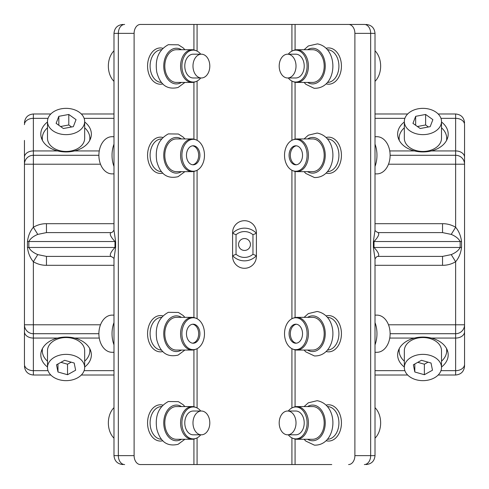 <?xml version="1.0" encoding="UTF-8"?>
<svg xmlns="http://www.w3.org/2000/svg" width="489" height="489" viewBox="0 0 489 489"><rect width="100%" height="100%" fill="white"/><g stroke="black" fill="none" stroke-linecap="round" stroke-linejoin="round"><path stroke-width="0.73" d="M200.741 411.06A11.895 8.411 -90 0 1 201.395 411.023A11.895 8.411 -90 0 1 209.799 422.453A11.895 8.411 -90 0 1 202.049 434.776A11.895 8.411 -90 0 1 201.395 434.813A11.895 8.411 -90 0 1 192.99 423.382A11.895 8.411 -90 0 1 200.741 411.06M201.395 434.813L193.192 434.813A11.895 8.411 -90 0 1 184.793 423.382A11.895 8.411 -90 0 1 192.538 411.06A11.895 8.411 -90 0 1 193.192 411.023L201.395 411.023M195.337 438.639A16.357 11.565 -90 0 1 195.239 438.676A16.357 11.565 -90 0 1 195.148 438.712A16.357 11.565 -90 0 1 192.14 439.275A16.357 11.565 -90 0 1 180.679 425.063A16.357 11.565 -90 0 1 189.139 407.123A16.357 11.565 -90 0 1 192.14 406.567A16.357 11.565 -90 0 1 195.239 407.16L196.217 407.545A15.954 11.284 -90 0 1 200.716 411.023M200.716 434.813A15.954 11.284 -90 0 1 196.217 438.291A15.954 11.284 -90 0 1 196.126 438.327A15.954 11.284 -90 0 1 182.299 427.062A15.954 11.284 -90 0 1 190.264 407.508A15.954 11.284 -90 0 1 196.217 407.545M192.14 439.275L176.37 439.275A16.357 11.565 -90 0 1 164.909 425.063A16.357 11.565 -90 0 1 173.369 407.123A16.357 11.565 -90 0 1 176.37 406.567L192.14 406.567M161.541 439.275A16.357 11.565 -90 0 1 150.184 424.984A16.357 11.565 -90 0 1 158.65 407.123A16.357 11.565 -90 0 1 161.541 406.567M162.861 440.717A18.142 12.824 -90 0 1 147.898 427.019A18.142 12.824 -90 0 1 157.061 405.399A18.142 12.824 -90 0 1 162.861 405.118M192.562 324.238A9.517 6.73 -90 0 1 198.638 332.905A9.517 6.73 -90 0 1 193.681 342.899A9.517 6.73 -90 0 1 192.562 343.18M191.45 324.519A9.517 6.73 -90 0 1 193.192 324.195A9.517 6.73 -90 0 1 199.867 332.465A9.517 6.73 -90 0 1 194.94 342.899A9.517 6.73 -90 0 1 193.192 343.223A9.517 6.73 -90 0 1 186.523 334.953A9.517 6.73 -90 0 1 191.45 324.519M196.126 349.122A15.954 11.284 -90 0 1 182.299 337.85A15.954 11.284 -90 0 1 190.264 318.302A15.954 11.284 -90 0 1 196.217 318.339A15.954 11.284 -90 0 1 204.475 333.712A15.954 11.284 -90 0 1 196.217 349.085A15.954 11.284 -90 0 1 196.126 349.122M195.337 349.427A16.357 11.565 -90 0 1 195.239 349.464A16.357 11.565 -90 0 1 195.148 349.501A16.357 11.565 -90 0 1 192.14 350.063A16.357 11.565 -90 0 1 180.679 335.851A16.357 11.565 -90 0 1 189.139 317.917A16.357 11.565 -90 0 1 192.14 317.355A16.357 11.565 -90 0 1 195.239 317.954L196.217 318.339M192.14 350.063L176.37 350.063A16.357 11.565 -90 0 1 164.909 335.851A16.357 11.565 -90 0 1 173.369 317.917A16.357 11.565 -90 0 1 176.37 317.355L192.14 317.355M161.541 350.063A16.357 11.565 -90 0 1 150.184 335.772A16.357 11.565 -90 0 1 158.65 317.917A16.357 11.565 -90 0 1 161.541 317.355M162.861 351.512A18.142 12.824 -90 0 1 147.898 337.813A18.142 12.824 -90 0 1 157.061 316.194A18.142 12.824 -90 0 1 162.861 315.906M331.756 464.55L140.416 464.55A8.918 6.308 -90 0 1 134.108 455.632L134.108 33.368A8.918 6.308 -90 0 1 140.416 24.45L364.354 24.45A8.918 6.308 90 0 1 370.662 33.368L375.014 33.368C374.488 27.952 371.512 24.976 366.096 24.45M162.861 173.094A18.142 12.824 -90 0 1 147.898 159.396A18.142 12.824 -90 0 1 157.061 137.776A18.142 12.824 -90 0 1 162.861 137.488M162.861 83.882A18.142 12.824 -90 0 1 147.898 70.184A18.142 12.824 -90 0 1 157.061 48.564A18.142 12.824 -90 0 1 162.861 48.283M157.244 24.45L140.416 24.45M331.756 24.45L364.354 24.45M157.244 464.55L140.416 464.55M161.541 171.645A16.357 11.565 -90 0 1 150.184 157.354A16.357 11.565 -90 0 1 158.65 139.499A16.357 11.565 -90 0 1 161.541 138.937M161.541 82.433A16.357 11.565 -90 0 1 150.184 68.142A16.357 11.565 -90 0 1 158.65 50.288A16.357 11.565 -90 0 1 161.541 49.725M124.646 24.45A8.918 6.308 90 0 0 118.338 33.368L118.338 455.632L113.986 455.632L113.986 258.822L115.618 247.471L115.618 241.529L113.986 230.178L113.986 33.368L134.108 33.368M256.395 256.395A11.895 11.895 0 0 1 244.5 268.29A11.895 11.895 0 0 1 232.605 256.395L232.605 232.605A11.895 11.895 0 0 1 244.5 220.71A11.895 11.895 0 0 1 256.395 232.605L256.395 233.277A16.357 16.357 0 0 0 232.605 233.277L236.04 234.732L236.04 254.268L232.605 255.723A16.357 16.357 0 0 0 256.395 255.723L256.395 256.395M348.584 464.55A8.918 6.308 -90 0 0 354.892 455.632L354.892 33.368A8.918 6.308 -90 0 0 348.584 24.45M326.139 440.717A18.142 12.824 -90 0 0 327.679 441.011A18.142 12.824 -90 0 0 341.401 424.238A18.142 12.824 -90 0 0 329.537 404.825A18.142 12.824 -90 0 0 326.139 405.118M326.139 351.512A18.142 12.824 -90 0 0 327.679 351.799A18.142 12.824 -90 0 0 341.401 335.026A18.142 12.824 -90 0 0 329.537 315.619A18.142 12.824 -90 0 0 326.139 315.906M326.139 173.094A18.142 12.824 -90 0 0 327.679 173.381A18.142 12.824 -90 0 0 341.401 156.608A18.142 12.824 -90 0 0 329.537 137.201A18.142 12.824 -90 0 0 326.139 137.488M326.139 83.882A18.142 12.824 -90 0 0 327.459 84.145A18.142 12.824 -90 0 0 341.383 67.708A18.142 12.824 -90 0 0 329.757 48.014A18.142 12.824 -90 0 0 326.139 48.283M115.618 241.529L114.982 241.529C110.673 236.884 109.316 233.907 110.924 232.605L46.461 232.605L46.461 223.687L113.986 223.687M113.986 265.313L46.461 265.313L46.461 256.395L110.924 256.395C109.316 255.093 110.673 252.122 114.982 247.471L115.618 247.471M236.04 254.268A12.922 12.922 0 0 0 252.96 254.268L256.395 255.723L256.395 233.277L252.96 234.732A12.922 12.922 0 0 0 236.04 234.732M327.459 406.567A16.357 11.565 90 0 1 328.186 406.61A16.357 11.565 90 0 1 338.908 423.431A16.357 11.565 90 0 1 327.459 439.275M327.459 317.355A16.357 11.565 90 0 1 328.186 317.398A16.357 11.565 90 0 1 338.908 334.225A16.357 11.565 90 0 1 327.459 350.063M327.459 138.937A16.357 11.565 90 0 1 328.186 138.98A16.357 11.565 90 0 1 338.908 155.808A16.357 11.565 90 0 1 327.459 171.645M327.459 49.725A16.357 11.565 90 0 1 328.382 49.792A16.357 11.565 90 0 1 338.901 66.736A16.357 11.565 90 0 1 327.459 82.433M375.014 33.368L375.014 230.178L373.382 241.529L373.382 247.471L375.014 258.822L375.014 455.632C374.488 461.048 371.512 464.018 366.096 464.55M113.986 344.837A23.79 16.822 -90 0 1 113.986 322.581M113.986 166.419A23.79 16.822 -90 0 1 113.986 144.163M46.461 256.395L37.763 254.604C33.295 252.721 30.318 250.344 28.839 247.471L27.451 247.471L27.451 241.529C28.197 235.784 30.165 231.028 33.368 227.263L37.763 234.396L46.461 232.605M37.763 234.396C33.295 236.279 30.318 238.656 28.839 241.529L114.982 241.529L114.982 247.471L28.839 247.471L28.839 241.529L27.451 241.529M252.96 254.268L252.96 234.732M373.382 247.471L374.018 247.471C378.327 252.116 379.684 255.093 378.076 256.395L442.539 256.395L442.539 265.313L375.014 265.313M378.076 232.605C379.684 233.907 378.327 236.878 374.018 241.529L374.018 247.471L460.161 247.471L460.161 241.529C458.682 238.656 455.705 236.279 451.237 234.396L442.539 232.605L378.076 232.605C375.815 231.468 374.794 230.606 375.008 230.019M27.451 247.471C28.197 253.216 30.165 257.972 33.368 261.737L37.763 254.604M238.553 244.5A5.947 5.947 0 0 0 244.5 250.447A5.947 5.947 0 0 0 250.447 244.5A5.947 5.947 0 0 0 244.5 238.553A5.947 5.947 0 0 0 238.553 244.5M375.014 144.163A23.79 16.822 90 0 1 375.014 166.419M375.014 322.581A23.79 16.822 90 0 1 375.014 344.837M388.498 324.788L455.632 324.788L455.632 261.737L451.237 254.604L442.539 256.395M451.237 254.604C455.705 252.721 458.682 250.344 460.161 247.471L461.549 247.471L461.549 241.529C460.803 235.784 458.835 231.028 455.632 227.263L451.237 234.396M47.494 367.007A25.275 17.873 180 0 1 40.807 354.892A25.275 17.873 180 0 1 43.9 346.322A25.275 17.873 0 0 1 57.561 338.064L33.368 338.064A8.918 6.308 180 0 1 24.45 331.756L24.45 164.212A8.918 8.918 0 0 1 33.368 155.288L98.888 155.288M390.112 155.288L455.632 155.288L455.632 164.212L464.55 164.212A8.918 8.918 0 0 0 455.632 155.288L455.632 150.936L431.439 150.936C425.76 152.268 420.082 152.268 414.397 150.936A25.275 17.873 180 0 1 397.643 134.108A25.275 17.873 180 0 1 400.736 125.539A25.275 17.873 180 0 1 404.336 121.993M390.112 333.712L455.632 333.712A8.918 8.918 0 0 0 464.55 324.788L464.55 157.244A8.918 6.308 180 0 0 455.632 150.936L455.632 118.338A8.918 6.308 0 0 1 464.55 124.646L464.55 140.416M98.888 333.712L33.368 333.712L33.368 261.737C37.451 264.146 41.816 265.338 46.461 265.313M195.337 171.009A16.357 11.565 -90 0 1 195.239 171.046A16.357 11.565 -90 0 1 195.148 171.083A16.357 11.565 -90 0 1 192.14 171.645L176.37 171.645A16.357 11.565 -90 0 1 164.909 157.434A16.357 11.565 -90 0 1 173.369 139.499A16.357 11.565 -90 0 1 176.37 138.937L192.14 138.937A16.357 11.565 -90 0 1 195.239 139.536L196.217 139.915A15.954 11.284 -90 0 1 204.475 155.288A15.954 11.284 -90 0 1 196.217 170.661A15.954 11.284 -90 0 1 196.126 170.698A15.954 11.284 -90 0 1 182.299 159.432A15.954 11.284 -90 0 1 190.264 139.878A15.954 11.284 -90 0 1 196.217 139.915M195.337 81.797A16.357 11.565 -90 0 1 195.239 81.84A16.357 11.565 -90 0 1 195.148 81.877A16.357 11.565 -90 0 1 192.14 82.433L176.37 82.433A16.357 11.565 -90 0 1 164.909 68.222A16.357 11.565 -90 0 1 173.369 50.288A16.357 11.565 -90 0 1 176.37 49.725L192.14 49.725A16.357 11.565 -90 0 1 195.239 50.324L196.217 50.709A15.954 11.284 -90 0 1 200.716 54.187M113.986 352.294L112.03 352.294A18.588 13.142 -90 0 1 98.9 334.433A18.588 13.142 -90 0 1 111.009 315.179A18.588 13.142 -90 0 1 112.03 315.124L113.986 315.124M113.986 173.876L112.03 173.876A18.588 13.142 -90 0 1 98.9 156.015A18.588 13.142 -90 0 1 111.009 136.761A18.588 13.142 -90 0 1 112.03 136.706L113.986 136.706M46.461 223.687C41.816 223.662 37.451 224.854 33.368 227.263L33.368 155.288A8.918 8.918 0 0 0 24.45 164.212A8.918 8.918 0 0 1 33.368 155.288L33.368 150.936A8.918 6.308 180 0 0 24.45 157.244L24.45 164.212L100.502 164.212M24.45 331.756L24.45 364.354A8.918 6.308 0 0 0 33.368 370.662L33.368 333.712A8.918 8.918 0 0 1 24.45 324.788A8.918 8.918 0 0 0 33.368 333.712A8.918 8.918 0 0 1 24.45 324.788L100.502 324.788M442.539 265.313C447.184 265.338 451.549 264.146 455.632 261.737C458.835 257.972 460.803 253.216 461.549 247.471M375.014 223.687L442.539 223.687L442.539 232.605M455.632 324.788L464.55 324.788L464.55 331.756A8.918 6.308 180 0 1 455.632 338.064L455.632 324.788M50.825 113.986L33.368 113.986L33.368 150.936L57.561 150.936C63.24 152.268 68.918 152.268 74.603 150.936L99.255 150.936M404.336 367.007A25.275 17.873 180 0 1 397.643 354.892A25.275 17.873 180 0 1 400.736 346.322A25.275 17.873 0 0 1 414.397 338.064C420.082 336.732 425.76 336.732 431.439 338.064L455.632 338.064L455.632 375.014C461.048 374.488 464.024 371.512 464.55 366.096L464.55 331.756M57.561 338.064C63.24 336.732 68.918 336.732 74.603 338.064L99.255 338.064M192.14 171.645A16.357 11.565 -90 0 1 180.679 157.434A16.357 11.565 -90 0 1 189.139 139.499A16.357 11.565 -90 0 1 192.14 138.937M192.14 82.433A16.357 11.565 -90 0 1 180.679 68.222A16.357 11.565 -90 0 1 189.139 50.288A16.357 11.565 -90 0 1 192.14 49.725M113.986 438.175A18.588 13.142 -90 0 1 113.986 407.667M113.986 81.333A18.588 13.142 -90 0 1 113.986 50.825M24.45 364.354L24.45 348.584M24.45 157.244L24.45 140.416M288.284 411.023A15.954 11.284 90 0 1 292.783 407.545L293.761 407.16A16.357 11.565 90 0 1 296.86 406.567L312.63 406.567A16.357 11.565 90 0 1 313.467 406.61A16.357 11.565 90 0 1 324.183 423.511A16.357 11.565 90 0 1 312.63 439.275L296.86 439.275A16.357 11.565 90 0 1 296.016 439.232A16.357 11.565 90 0 1 293.761 438.676L292.783 438.291A15.954 11.284 90 0 1 288.284 434.813M292.783 318.339L293.761 317.954A16.357 11.565 90 0 1 296.86 317.355L312.63 317.355A16.357 11.565 90 0 1 313.467 317.398A16.357 11.565 90 0 1 324.183 334.305A16.357 11.565 90 0 1 312.63 350.063L296.86 350.063A16.357 11.565 90 0 1 296.016 350.02A16.357 11.565 90 0 1 293.761 349.464L292.783 349.085A15.954 11.284 90 0 1 284.525 333.712A15.954 11.284 90 0 1 292.783 318.339A15.954 11.284 90 0 1 296.627 317.795A15.954 11.284 90 0 1 307.061 334.867A15.954 11.284 90 0 1 294.989 349.623A15.954 11.284 90 0 1 292.783 349.085M292.783 139.915L293.761 139.536A16.357 11.565 90 0 1 296.86 138.937L312.63 138.937A16.357 11.565 90 0 1 313.467 138.98A16.357 11.565 90 0 1 324.183 155.887A16.357 11.565 90 0 1 312.63 171.645L296.86 171.645A16.357 11.565 90 0 1 296.016 171.602A16.357 11.565 90 0 1 293.761 171.046L292.783 170.661A15.954 11.284 90 0 1 284.525 155.288A15.954 11.284 90 0 1 292.783 139.915A15.954 11.284 90 0 1 296.627 139.377A15.954 11.284 90 0 1 307.061 156.449A15.954 11.284 90 0 1 294.989 171.205A15.954 11.284 90 0 1 292.783 170.661M288.284 54.187A15.954 11.284 90 0 1 292.783 50.709L293.761 50.324A16.357 11.565 90 0 1 296.86 49.725L312.63 49.725A16.357 11.565 90 0 1 313.663 49.792A16.357 11.565 90 0 1 324.183 66.816A16.357 11.565 90 0 1 312.63 82.433L296.86 82.433A16.357 11.565 90 0 1 295.821 82.372A16.357 11.565 90 0 1 293.761 81.84L292.783 81.455A15.954 11.284 90 0 1 288.284 77.977M375.014 136.706L376.97 136.706A18.588 13.142 90 0 1 378.15 136.779A18.588 13.142 90 0 1 390.1 156.125A18.588 13.142 90 0 1 376.97 173.876L375.014 173.876M375.014 315.124L376.97 315.124A18.588 13.142 90 0 1 378.15 315.197A18.588 13.142 90 0 1 390.1 334.543A18.588 13.142 90 0 1 376.97 352.294L375.014 352.294M464.55 124.646L464.55 157.244M440.962 370.662L455.632 370.662A8.918 6.308 0 0 0 464.55 364.354L464.55 366.096M464.55 364.354L464.55 348.584M57.561 150.936A25.275 17.873 180 0 1 40.807 134.108A25.275 17.873 180 0 1 43.9 125.539A25.275 17.873 180 0 1 47.494 121.993M41.706 138.839A25.275 17.873 180 0 1 42.323 137.476M84.664 121.993A25.275 17.873 180 0 1 91.357 134.108A25.275 17.873 180 0 1 88.264 142.678A25.275 17.873 180 0 1 74.603 150.936M398.547 138.839A25.275 17.873 180 0 1 399.158 137.476M441.506 121.993A25.275 17.873 180 0 1 448.193 134.108A25.275 17.873 180 0 1 445.1 142.678A25.275 17.873 180 0 1 431.439 150.936M464.55 164.212A8.918 8.918 0 0 0 455.632 155.288A8.918 8.918 0 0 1 464.55 164.212M446.677 137.476A25.275 17.873 180 0 1 447.294 138.839M89.842 137.476A25.275 17.873 180 0 1 90.453 138.839M441.506 367.007A25.275 17.873 180 0 0 445.1 363.461A25.275 17.873 180 0 0 448.193 354.892A25.275 17.873 180 0 0 431.439 338.064M447.294 350.161A25.275 17.873 0 0 1 446.677 351.524M84.664 367.007A25.275 17.873 180 0 0 88.264 363.461A25.275 17.873 180 0 0 91.357 354.892A25.275 17.873 180 0 0 74.603 338.064M90.453 350.161A25.275 17.873 0 0 1 89.842 351.524M42.323 351.524A25.275 17.873 0 0 1 41.706 350.161M399.158 351.524A25.275 17.873 0 0 1 398.547 350.161M200.716 77.977A15.954 11.284 -90 0 1 196.217 81.455A15.954 11.284 -90 0 1 196.126 81.492A15.954 11.284 -90 0 1 182.299 70.227A15.954 11.284 -90 0 1 190.264 50.673A15.954 11.284 -90 0 1 196.217 50.709M296.86 406.567A16.357 11.565 90 0 1 297.697 406.61A16.357 11.565 90 0 1 308.412 423.511A16.357 11.565 90 0 1 296.86 439.275M296.86 317.355A16.357 11.565 90 0 1 297.697 317.398A16.357 11.565 90 0 1 308.412 334.305A16.357 11.565 90 0 1 296.86 350.063M296.86 138.937A16.357 11.565 90 0 1 297.697 138.98A16.357 11.565 90 0 1 308.412 155.887A16.357 11.565 90 0 1 296.86 171.645M296.86 49.725A16.357 11.565 90 0 1 297.893 49.792A16.357 11.565 90 0 1 308.412 66.816A16.357 11.565 90 0 1 296.86 82.433M375.014 50.825A18.588 13.142 90 0 1 375.014 81.333M375.014 407.667A18.588 13.142 90 0 1 375.014 438.175M191.45 146.101A9.517 6.73 -90 0 1 193.192 145.777A9.517 6.73 -90 0 1 199.867 154.047A9.517 6.73 -90 0 1 194.94 164.481A9.517 6.73 -90 0 1 193.192 164.805A9.517 6.73 -90 0 1 186.523 156.535A9.517 6.73 -90 0 1 191.45 146.101M201.395 77.977L193.192 77.977A11.895 8.411 -90 0 1 184.793 66.547A11.895 8.411 -90 0 1 192.538 54.224A11.895 8.411 -90 0 1 193.192 54.187L201.395 54.187A11.895 8.411 -90 0 1 209.799 65.618A11.895 8.411 -90 0 1 202.049 77.94A11.895 8.411 -90 0 1 201.395 77.977A11.895 8.411 -90 0 1 192.99 66.547A11.895 8.411 -90 0 1 200.741 54.224A11.895 8.411 -90 0 1 201.395 54.187M292.783 407.545A15.954 11.284 90 0 1 296.627 407.007A15.954 11.284 90 0 1 307.061 424.079A15.954 11.284 90 0 1 294.989 438.835A15.954 11.284 90 0 1 292.783 438.291M292.783 50.709A15.954 11.284 90 0 1 296.817 50.19A15.954 11.284 90 0 1 307.043 67.513A15.954 11.284 90 0 1 294.794 81.975A15.954 11.284 90 0 1 292.783 81.455M89.658 140.551A23.79 16.822 0 0 0 89.872 138.314A23.79 16.822 0 0 0 84.664 127.812M47.494 127.812A23.79 16.822 0 0 0 42.292 138.314A23.79 16.822 0 0 0 42.5 140.551M446.5 140.551A23.79 16.822 0 0 0 446.708 138.314A23.79 16.822 0 0 0 441.506 127.812M404.336 127.812A23.79 16.822 0 0 0 399.128 138.314A23.79 16.822 0 0 0 399.342 140.551M441.506 361.188A23.79 16.822 180 0 0 446.708 350.686A23.79 16.822 180 0 0 446.5 348.449M399.342 348.449A23.79 16.822 180 0 0 399.128 350.686A23.79 16.822 180 0 0 404.336 361.188M84.664 361.188A23.79 16.822 180 0 0 89.872 350.686A23.79 16.822 180 0 0 89.658 348.449M42.5 348.449A23.79 16.822 180 0 0 42.292 350.686A23.79 16.822 180 0 0 47.494 361.188M192.562 145.82A9.517 6.73 -90 0 1 198.638 154.487A9.517 6.73 -90 0 1 193.681 164.481A9.517 6.73 -90 0 1 192.562 164.762M287.605 411.023L295.808 411.023A11.895 8.411 90 0 1 296.56 411.072A11.895 8.411 90 0 1 304.207 423.456A11.895 8.411 90 0 1 295.808 434.813L287.605 434.813A11.895 8.411 90 0 1 286.854 434.764A11.895 8.411 90 0 1 279.201 422.386A11.895 8.411 90 0 1 287.605 411.023A11.895 8.411 90 0 1 288.357 411.072A11.895 8.411 90 0 1 296.01 423.456A11.895 8.411 90 0 1 287.605 434.813M296.291 324.219A9.517 6.73 90 0 1 302.532 334.054A9.517 6.73 90 0 1 295.808 343.223A9.517 6.73 90 0 1 295.319 343.199A9.517 6.73 90 0 1 289.078 333.364A9.517 6.73 90 0 1 295.808 324.195A9.517 6.73 90 0 1 296.291 324.219M296.291 145.801A9.517 6.73 90 0 1 302.532 155.636A9.517 6.73 90 0 1 295.808 164.805A9.517 6.73 90 0 1 295.319 164.781A9.517 6.73 90 0 1 289.078 154.946A9.517 6.73 90 0 1 295.808 145.777A9.517 6.73 90 0 1 296.291 145.801M287.605 54.187L295.808 54.187A11.895 8.411 90 0 1 296.56 54.236A11.895 8.411 90 0 1 304.207 66.614A11.895 8.411 90 0 1 295.808 77.977L287.605 77.977A11.895 8.411 90 0 1 286.854 77.928A11.895 8.411 90 0 1 279.201 65.544A11.895 8.411 90 0 1 287.605 54.187A11.895 8.411 90 0 1 288.357 54.236A11.895 8.411 90 0 1 296.01 66.614A11.895 8.411 90 0 1 287.605 77.977M47.494 121.492L47.494 138.314A18.588 13.142 0 0 0 70.385 151.101A18.588 13.142 0 0 0 84.664 138.314L84.664 121.492A18.588 13.142 0 0 0 61.773 108.711A18.588 13.142 0 0 0 47.494 121.492A18.588 13.142 0 0 0 70.385 134.279A18.588 13.142 0 0 0 84.664 121.492M404.336 121.492L404.336 138.314A18.588 13.142 0 0 0 427.227 151.101A18.588 13.142 0 0 0 441.506 138.314L441.506 121.492A18.588 13.142 0 0 0 418.615 108.711A18.588 13.142 0 0 0 404.336 121.492A18.588 13.142 0 0 0 427.227 134.279A18.588 13.142 0 0 0 441.506 121.492M441.506 367.508L441.506 350.686A18.588 13.142 180 0 0 431.249 338.938A18.588 13.142 180 0 0 411.799 340.155A18.588 13.142 180 0 0 404.336 350.686L404.336 367.508A18.588 13.142 180 0 0 414.586 379.256A18.588 13.142 180 0 0 434.036 378.04A18.588 13.142 180 0 0 441.506 367.508A18.588 13.142 180 0 0 431.249 355.76A18.588 13.142 180 0 0 411.799 356.976A18.588 13.142 180 0 0 404.336 367.508M84.664 367.508L84.664 350.686A18.588 13.142 180 0 0 74.414 338.938A18.588 13.142 180 0 0 54.964 340.155A18.588 13.142 180 0 0 47.494 350.686L47.494 367.508A18.588 13.142 180 0 0 57.751 379.256A18.588 13.142 180 0 0 77.201 378.04A18.588 13.142 180 0 0 84.664 367.508A18.588 13.142 180 0 0 74.414 355.76A18.588 13.142 180 0 0 54.964 356.976A18.588 13.142 180 0 0 47.494 367.508M296.438 343.18A9.517 6.73 90 0 1 290.338 333.712A9.517 6.73 90 0 1 296.438 324.238M296.438 164.762A9.517 6.73 90 0 1 290.338 155.288A9.517 6.73 90 0 1 296.438 145.82M76.046 119.64L68.79 114.463L58.827 116.321L56.119 123.35L63.374 128.521L73.332 126.663L76.046 119.64M432.881 119.64L425.626 114.463L415.668 116.321L412.954 123.35L420.21 128.521L430.173 126.663L432.881 119.64M431.023 363.015L421.469 360.295L413.364 364.788L414.813 372.001L424.373 374.721L432.478 370.222L431.023 363.015M74.187 363.015L64.627 360.295L56.522 364.788L57.977 372.001L67.531 374.721L75.636 370.222L74.187 363.015M68.79 114.463L68.79 124.976L60.557 126.51M58.827 116.321L58.827 125.282M71.608 126.987L68.79 124.976M425.626 114.463L425.626 124.976L417.392 126.51M415.668 116.321L415.668 125.282M428.443 126.987L425.626 124.976M414.813 372.001L414.813 363.987M424.373 374.721L424.373 364.207L428.046 362.166M417.789 362.337L424.373 364.207M57.977 372.001L57.977 363.987M67.531 374.721L67.531 364.207L71.211 362.166M60.954 362.337L67.531 364.207M181.413 439.275A17.842 12.616 -90 0 1 179.646 440.149A17.842 12.616 -90 0 1 164.188 427.551A17.842 12.616 -90 0 1 173.1 405.687A17.842 12.616 -90 0 1 181.413 406.567M181.413 350.063A17.842 12.616 -90 0 1 179.646 350.937A17.842 12.616 -90 0 1 164.188 338.345A17.842 12.616 -90 0 1 173.1 316.481A17.842 12.616 -90 0 1 181.413 317.355M193.925 464.55L193.925 439.079M193.925 406.756L193.925 349.867M193.925 317.55L193.925 171.45M193.925 139.133L193.925 82.244M193.925 49.921L193.925 24.45M124.646 464.55A8.918 6.308 90 0 1 118.338 455.632L134.108 455.632M197.079 464.55L197.079 437.899M197.079 407.936L197.079 348.694M197.079 318.73L197.079 170.27M197.079 140.306L197.079 81.064M197.079 51.1L197.079 24.45M291.921 464.55L291.921 437.899M291.921 407.936L291.921 348.694M291.921 318.73L291.921 170.27M291.921 140.306L291.921 81.064M291.921 51.1L291.921 24.45M295.075 464.55L295.075 439.079M295.075 406.756L295.075 349.867M295.075 317.55L295.075 171.45M295.075 139.133L295.075 82.244M295.075 49.921L295.075 24.45M354.892 33.368L370.662 33.368L370.662 455.632L354.892 455.632M364.354 464.55A8.918 6.308 -90 0 0 370.662 455.632L375.014 455.632M373.382 241.529L461.549 241.529M181.413 171.645A17.842 12.616 -90 0 1 179.646 172.519A17.842 12.616 -90 0 1 164.188 159.921A17.842 12.616 -90 0 1 173.1 138.063A17.842 12.616 -90 0 1 181.413 138.937M181.413 82.433A17.842 12.616 -90 0 1 179.646 83.313A17.842 12.616 -90 0 1 164.188 70.716A17.842 12.616 -90 0 1 173.1 48.851A17.842 12.616 -90 0 1 181.413 49.725M442.539 223.687C447.184 223.662 451.549 224.854 455.632 227.263L455.632 164.212L388.498 164.212M307.587 406.567A17.842 12.616 90 0 1 313.541 405.124A17.842 12.616 90 0 1 325.209 424.214A17.842 12.616 90 0 1 311.713 440.711A17.842 12.616 90 0 1 307.587 439.275M307.587 317.355A17.842 12.616 90 0 1 313.541 315.912A17.842 12.616 90 0 1 325.209 335.002A17.842 12.616 90 0 1 311.713 351.505A17.842 12.616 90 0 1 307.587 350.063M307.587 138.937A17.842 12.616 90 0 1 313.541 137.495A17.842 12.616 90 0 1 325.209 156.584A17.842 12.616 90 0 1 311.713 173.088A17.842 12.616 90 0 1 307.587 171.645M307.587 49.725A17.842 12.616 90 0 1 313.761 48.313A17.842 12.616 90 0 1 325.191 67.678A17.842 12.616 90 0 1 311.493 83.851A17.842 12.616 90 0 1 307.587 82.433M389.745 150.936L414.397 150.936M375.014 118.338L404.88 118.338M440.962 118.338L455.632 118.338L455.632 113.986C461.048 114.512 464.024 117.488 464.55 122.904M24.45 124.646A8.918 6.308 0 0 1 33.368 118.338L48.038 118.338M84.12 118.338L113.986 118.338M389.745 338.064L414.397 338.064M84.12 370.662L113.986 370.662M50.825 375.014L33.368 375.014L33.368 370.662L48.038 370.662M375.014 370.662L404.88 370.662M196.217 438.291L195.239 438.676M184.897 406.567L183.155 404.715L178.418 401.652L168.357 401.518C158.595 406.83 154.744 416.047 156.816 429.177C159.359 438.223 164.402 447.441 178.082 444.318L184.897 439.275M196.217 349.085L195.239 349.464M184.897 317.355L183.155 315.503L178.418 312.44L168.357 312.312C158.595 317.618 154.744 326.835 156.816 339.965C159.359 349.012 164.402 358.229 178.082 355.106L184.897 350.063M113.986 33.368C114.512 27.952 117.488 24.976 122.904 24.45M113.986 455.632C114.512 461.048 117.488 464.024 122.904 464.55M110.924 232.605C111.895 232.733 112.916 231.872 113.992 230.019M110.924 256.395C113.185 257.532 114.206 258.394 113.992 258.981M378.076 256.395C377.105 256.267 376.084 257.128 375.008 258.981M184.897 138.937L183.155 137.085L178.418 134.023L168.357 133.894C158.595 139.2 154.744 148.418 156.816 161.547C159.359 170.594 164.402 179.811 178.082 176.688L184.897 171.645M184.897 49.725L183.155 47.873L178.418 44.817L168.357 44.682C158.595 49.988 154.744 59.212 156.816 72.341C159.359 81.382 164.402 90.606 178.082 87.482L184.897 82.433M304.103 439.275L305.79 441.072L314.409 445.149C337.062 445.846 339.983 404.984 317.153 400.687L308.333 402.808L304.103 406.567M304.103 350.063L305.79 351.866L314.409 355.943C337.062 356.64 339.983 315.772 317.153 311.475L308.333 313.596L304.103 317.355M304.103 171.645L305.79 173.448L314.409 177.525C337.062 178.216 339.983 137.354 317.153 133.057L308.333 135.178L304.103 138.937M304.103 82.433L305.863 84.304L314.085 88.277C337.648 89.12 339.36 47.934 317.477 43.888L308.357 45.954L304.103 49.725M81.333 113.986L113.986 113.986M375.014 113.986L407.667 113.986M438.175 113.986L455.632 113.986M81.333 375.014L113.986 375.014M375.014 375.014L407.667 375.014M438.175 375.014L455.632 375.014M33.368 113.986C27.952 114.512 24.982 117.488 24.45 122.904M33.368 375.014C27.952 374.488 24.976 371.512 24.45 366.096M196.217 170.661L195.239 171.046M196.217 81.455L195.239 81.84M89.872 140.147L89.872 138.314M42.292 140.147L42.292 138.314M446.708 140.147L446.708 138.314M399.128 140.147L399.128 138.314M446.708 348.853L446.708 350.686M399.128 348.853L399.128 350.686M89.872 348.853L89.872 350.686M42.292 348.853L42.292 350.686"/></g></svg>
